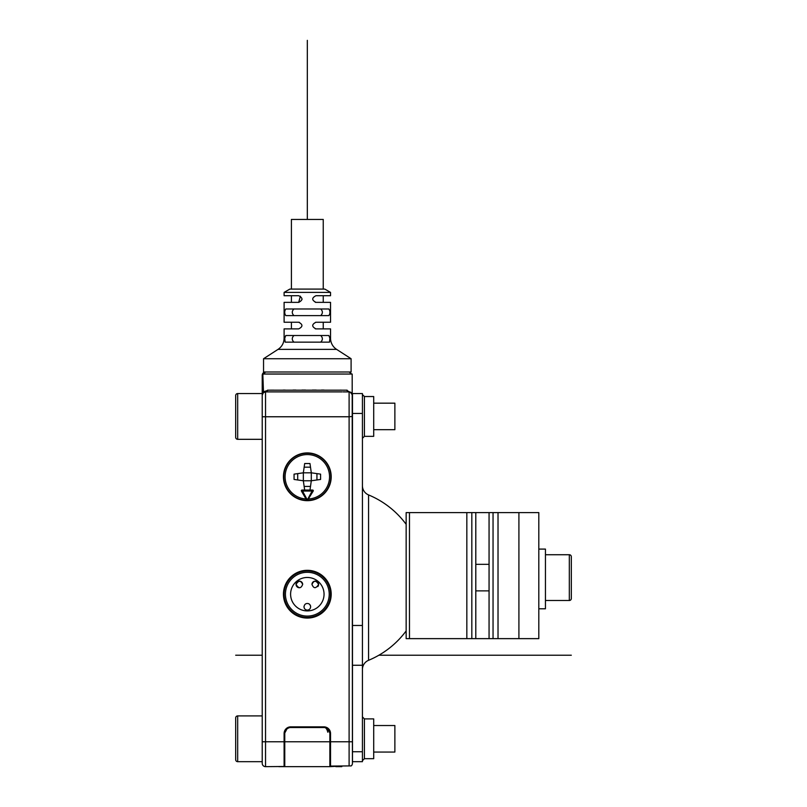 <?xml version="1.0" encoding="UTF-8"?>
<svg xmlns="http://www.w3.org/2000/svg" width="807" height="807" viewBox="0 0 807 807"><rect width="100%" height="100%" fill="white"/><g stroke="black" fill="none" stroke-linecap="round" stroke-linejoin="round"><path stroke-width="1.21" d="M309.979 490.061L311.3 480.77L320.591 479.449L320.591 474.143L311.3 472.811L309.979 463.531L304.673 463.531L303.341 472.811L294.061 474.143L294.061 479.449L303.341 480.77L304.673 490.061M316.939 479.963L316.939 473.618M308.647 498.978A22.223 22.223 0 0 0 326.341 465.306A22.223 22.223 0 0 0 288.301 465.306A22.223 22.223 0 0 0 306.004 498.978M306.599 500.007A0.666 0.666 0 0 0 307.174 500.34L306.599 500.007L307.174 500.34L307.174 499.674A22.878 22.878 0 0 0 307.477 499.674L312.642 490.061L302.01 490.061L307.174 499.674L306.599 500.007L301.435 491.049A0.666 0.666 0 0 1 302.01 490.061M312.642 490.061A0.666 0.666 0 0 1 313.217 491.049L307.477 500.34A23.544 23.544 0 0 1 283.782 476.796A23.544 23.544 0 0 1 307.326 453.252A23.544 23.544 0 0 1 330.87 476.796A23.544 23.544 0 0 1 307.477 500.34A0.666 0.666 0 0 0 308.042 500.007M307.326 452.919A23.877 23.877 0 0 1 331.203 476.796A23.877 23.877 0 0 1 307.326 500.673A23.877 23.877 0 0 1 283.449 476.796A23.877 23.877 0 0 1 307.326 452.919M262.225 745.426L262.225 763.331L262.225 741.774L284.104 741.774L284.104 766.489L265.533 766.65L265.533 416.765L349.108 416.765L349.108 765.924L330.537 766.085L330.537 733.482A6.638 6.638 0 0 0 323.91 726.855L324.041 726.855M284.104 741.774L284.104 733.482A6.638 6.638 0 0 1 290.742 726.855L323.91 726.855L327.602 728.792M307.326 618.071A23.877 23.877 0 0 1 283.449 594.194A23.877 23.877 0 0 1 307.326 570.317A23.877 23.877 0 0 1 331.203 594.194A23.877 23.877 0 0 1 307.326 618.071M284.104 766.489L284.77 766.479M330.537 766.085L329.871 766.085M349.108 765.924L351.206 765.904A3.319 3.319 0 0 0 352.427 763.331A3.319 3.319 0 0 1 351.206 765.904M342.481 765.974L329.871 766.65L329.871 733.482A5.972 5.972 0 0 0 323.91 727.521C325.635 727.228 326.936 728.792 327.803 732.211M272.171 766.589L272.837 766.589M262.225 763.331A3.319 3.319 180 0 0 265.533 766.65M263.465 391.738L262.83 374.055L352.185 374.055L352.427 763.331M352.427 399.193L352.427 395.208A3.319 3.319 180 0 0 349.108 391.889L348.15 391.889L349.108 391.889L349.108 416.765L352.427 416.432M352.427 393.503L346.364 390.185M336.61 349.381L278.032 349.381C281.946 346.697 283.973 342.975 284.104 338.234L284.74 338.234L285.133 342.148L329.508 342.148L329.912 338.234L330.537 338.234A13.265 13.265 0 0 0 336.61 349.381L351.095 358.732L351.095 371.997L349.108 371.997L351.751 374.055M350.944 374.034L267.067 373.994M266.381 373.994L263.364 374.045M341.603 390.154L340.14 390.144M324.051 390.084L321.468 390.074M316.213 390.063L312.329 390.063M305.54 390.063L301.969 390.063M295.866 390.063L293.012 390.074M285.153 390.094L283.075 390.104M273.563 390.144L270.012 390.174M268.459 390.185L263.435 391.768L262.225 395.208A3.319 3.319 0 0 1 265.533 391.889L263.324 392.737L262.225 395.208A3.319 3.319 0 0 1 265.533 391.889L263.405 392.666M263.96 392.293L263.455 392.626M262.225 741.774L262.225 393.554L237.682 393.554A1.987 1.987 0 0 0 235.684 395.541L235.684 410.692M351.095 358.732L263.546 358.732L263.546 371.997L265.533 371.997A3.319 3.319 0 0 0 262.225 375.305L262.225 375.305A3.319 3.319 0 0 1 265.533 371.997L262.225 375.305L262.225 393.554L262.265 374.942M262.225 439.321L237.682 439.321L237.682 393.554M263.435 391.768L263.435 392.646M349.108 371.997L265.533 371.997A3.319 3.319 0 0 0 262.225 375.305L262.83 374.055M348.997 391.889A3.319 2.26 -90 0 1 347.131 390.185L267.51 390.185A3.319 2.26 -90 0 1 265.533 391.889L342.107 391.889M347.131 390.185A3.319 2.26 -90 0 0 349.108 391.889L349.431 391.909M262.225 416.765L265.533 416.765L265.533 391.889L266.492 391.889L265.271 391.899L273.048 391.889M352.427 395.057L350.319 392.121M349.32 391.899L343.116 391.889M278.032 349.381L263.546 358.732M293.94 342.148C291.731 339.939 291.731 337.719 293.94 335.51M320.702 335.51C322.921 337.719 322.921 339.939 320.702 342.148M329.912 338.234L328.873 335.51L285.769 335.51L284.74 338.234M330.537 338.234L330.537 328.883L315.951 328.883C311.653 326.674 311.653 324.454 315.951 322.245L315.648 322.265M298.973 302.332L298.701 302.353C302.998 300.133 302.998 297.924 298.701 295.715L284.104 295.715L284.104 292.396L330.537 292.396L330.537 295.715L315.951 295.715C311.653 297.924 311.653 300.133 315.951 302.353L330.537 302.353L330.537 322.245L315.678 322.255M300.386 296.169L298.701 302.353L284.104 302.353L284.104 322.245L298.701 322.245C302.998 324.454 302.998 326.674 298.701 328.883L284.104 328.883L284.104 338.234M285.769 315.618C284.357 313.398 284.357 311.189 285.769 308.98L328.873 308.98C330.285 311.189 330.285 313.398 328.873 315.618L285.769 315.618M299.387 322.316L298.701 322.245M315.265 302.282L315.951 302.353M315.265 328.812L315.951 328.883M284.104 292.396L289.854 289.088L324.797 289.088L330.537 292.396M323.244 289.088L323.244 219.433L291.408 219.433L291.408 289.088M302.02 298.993L301.979 299.508M293.94 315.618C291.731 313.398 291.731 311.189 293.94 308.98M320.702 308.98C322.921 311.189 322.921 313.398 320.702 315.618M235.684 404.943L235.684 437.323A1.987 1.987 0 0 0 237.682 439.321M341.815 765.984L341.815 766.65L335.843 766.65M290.601 726.855L290.742 727.521L323.91 727.521L290.742 727.521A5.972 5.972 0 0 0 284.77 733.482L284.77 766.65L278.798 766.65M349.249 391.899L349.108 391.889A3.319 3.319 180 0 1 352.427 395.208L352.427 395.168M352.316 394.341L351.832 393.322M262.225 715.91L237.682 715.91A1.987 1.987 0 0 0 235.684 717.897L235.684 759.69A1.987 1.987 0 0 0 237.682 761.677L237.682 715.91M262.225 761.677L237.682 761.677M235.684 727.299L235.684 733.049M352.477 413.446L352.477 393.554L362.424 393.554L362.424 761.677L352.477 761.677L352.477 413.446L362.424 413.446M406.153 630.923A89.547 89.547 0 0 1 368.557 660.308A9.946 9.946 0 0 0 362.424 669.497M368.557 660.308L368.557 494.923A9.946 9.946 0 0 1 362.424 485.733M368.557 494.923A89.547 89.547 0 0 1 406.153 524.308M364.411 396.54L373.702 396.54L373.702 436.335L364.411 436.335L362.424 438.322L364.411 436.335L364.411 396.54L362.424 394.542M373.702 403.167L394.875 403.167L394.875 429.697L373.702 429.697M364.411 758.691L364.411 718.896L373.702 718.896L373.702 758.691L364.411 758.691L362.424 760.678M373.702 725.523L394.875 725.523L394.875 752.053L373.702 752.053M284.79 732.998L287.615 727.632M327.027 727.632L329.851 732.998M329.871 754.242L330.537 754.706L329.871 757.602M284.77 757.602L284.104 754.706L284.77 754.242M287.05 728.792L290.732 726.855M284.77 766.65L329.871 766.65M307.326 570.983A23.211 23.211 0 0 1 330.537 594.194A23.211 23.211 0 0 1 307.326 617.405A23.211 23.211 0 0 1 284.104 594.194A23.211 23.211 0 0 1 307.326 570.983M307.326 572.304A21.89 21.89 0 0 0 285.436 594.194A21.89 21.89 0 0 0 307.326 616.084A21.89 21.89 0 0 0 329.216 594.194A21.89 21.89 0 0 0 307.326 572.304M307.326 577.469A16.725 16.725 0 0 1 324.051 594.194A16.725 16.725 0 0 1 307.326 610.919A16.725 16.725 0 0 1 290.601 594.194A16.725 16.725 0 0 1 307.326 577.469M307.326 610.112C309.333 609.921 310.433 608.821 310.645 606.793C310.251 604.584 309.152 603.485 307.326 603.485C305.46 603.505 304.36 604.614 304.007 606.793C304.209 608.821 305.318 609.921 307.326 610.112A3.319 3.319 0 0 1 304.047 606.259M317.776 586.608A3.319 3.319 0 0 0 318.604 584.429C316.102 580.243 313.883 580.243 311.966 584.429C313.711 588.737 315.92 588.737 318.604 584.429A3.319 3.319 0 0 0 315.285 581.111A3.319 3.319 0 0 0 311.966 584.429M302.675 584.429C300.759 580.243 298.55 580.243 296.048 584.429C298.731 588.737 300.94 588.737 302.675 584.429A3.319 3.319 0 0 0 299.367 581.111A3.319 3.319 0 0 0 296.048 584.429A3.319 3.319 0 0 0 299.841 587.708M310.645 606.793A3.319 3.319 0 0 0 309.949 604.776M297.702 473.618L297.702 479.963M310.493 467.172L304.148 467.172M311.3 472.811L303.341 472.811L303.341 480.77L311.3 480.77L311.3 472.811M304.148 486.409L310.493 486.409M518.911 638.64L518.911 512.606L538.814 512.606L538.814 638.64L406.153 638.64L406.153 512.606L466.839 512.606L466.839 638.64M518.911 512.606L466.839 512.606M471.823 512.606L471.823 638.64M498.02 512.606L498.02 638.64M493.047 512.606L493.047 638.64M489.062 512.606L489.062 638.64M475.797 512.606L475.797 638.64M475.797 590.875L489.062 590.875M475.797 564.345L489.062 564.345M538.814 549.093L545.441 549.093L545.441 608.791L538.814 608.791M545.441 554.732L569.318 554.732L569.318 600.499L545.441 600.499M571.316 566.121L571.316 556.719A1.987 1.987 0 0 0 569.318 554.732M571.316 556.719L571.316 598.512A1.987 1.987 0 0 1 569.318 600.499M571.316 598.512L571.316 589.1M571.316 583.36L571.316 571.87M235.684 655.213L262.225 655.213M378.876 655.213L571.316 655.213M307.326 219.433L307.326 40.35M313.217 491.049L301.435 491.049M330.537 741.774L352.427 741.774M352.477 751.731L362.424 751.731M352.477 665.261L362.424 665.261M352.477 625.465L362.424 625.465M323.91 727.521L323.91 726.855M284.77 741.774L329.871 741.774M409.472 638.64L409.472 512.606M263.264 392.797L262.82 393.302M332.191 391.889L327.692 391.889M294.414 391.889L295.362 391.889M323.244 322.245L323.244 328.883M323.244 295.715L323.244 302.353M291.408 295.715L291.408 302.353M291.408 322.245L291.408 328.883M333.079 391.889L323.668 391.889M364.411 718.896L362.424 716.898"/></g></svg>
